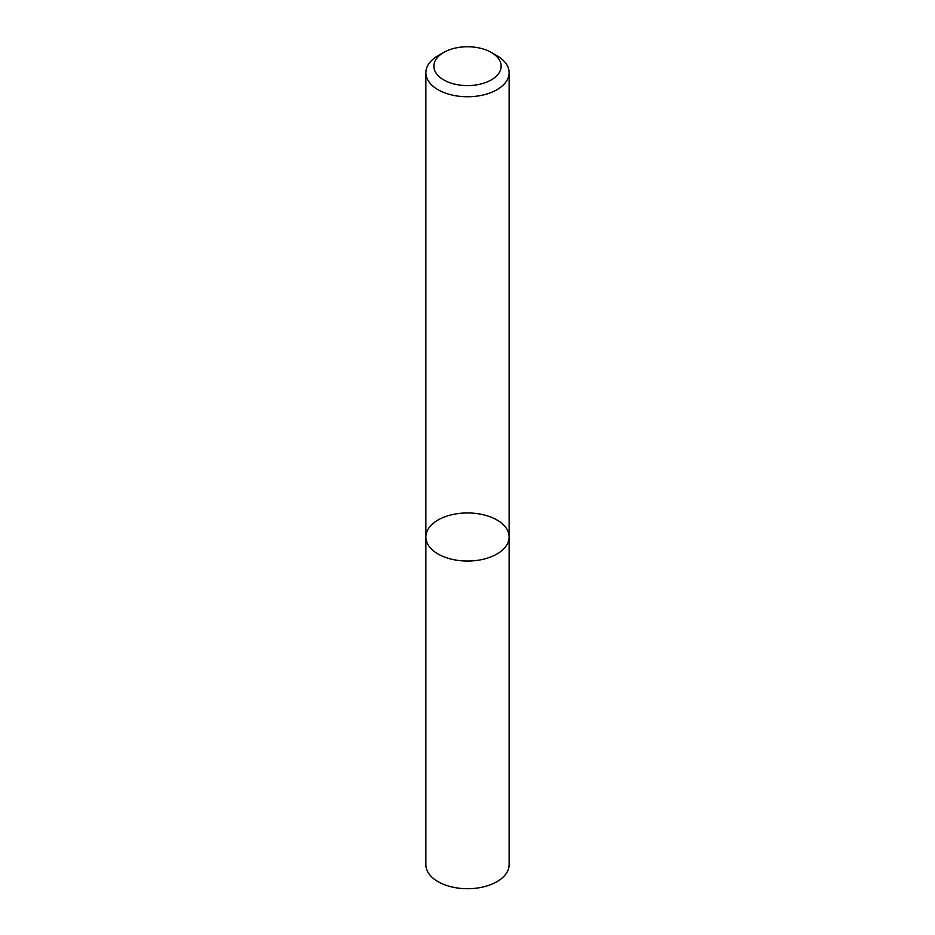 <?xml version="1.0" encoding="UTF-8"?>
<svg xmlns="http://www.w3.org/2000/svg" width="935" height="935" viewBox="0 0 935 935"><rect width="100%" height="100%" fill="white"/><g stroke="black" fill="none" stroke-linecap="round" stroke-linejoin="round"><path stroke-width="1.4" d="M496.952 553.999A41.643 24.041 180 0 1 451.558 559.212A41.643 24.041 180 0 1 425.857 537.006A41.643 24.041 180 0 1 467.5 512.953A41.643 24.041 180 0 1 509.143 537.006A41.643 24.041 180 0 1 496.952 553.999A41.643 24.041 180 0 1 451.558 559.212A41.643 24.041 180 0 1 425.857 537.006L425.857 864.665A41.643 24.041 180 0 0 451.558 886.883A41.643 24.041 180 0 0 496.952 881.67A41.643 24.041 180 0 0 509.143 864.665L509.143 537.006A41.643 24.041 180 0 1 496.952 553.999M491.284 52.442L496.952 55.703A41.643 24.041 180 0 1 509.143 72.708A41.643 24.041 180 0 1 496.952 89.713A41.643 24.041 180 0 1 451.558 94.926A41.643 24.041 180 0 1 425.857 72.708A41.643 24.041 180 0 1 438.048 55.703L443.716 52.442A33.637 19.425 180 0 1 491.284 52.442A33.637 19.425 180 0 1 491.284 79.907A33.637 19.425 180 0 1 443.716 79.907A33.637 19.425 180 0 1 443.716 52.442M425.857 72.708L425.857 537.006M509.143 72.708L509.143 537.006"/></g></svg>
